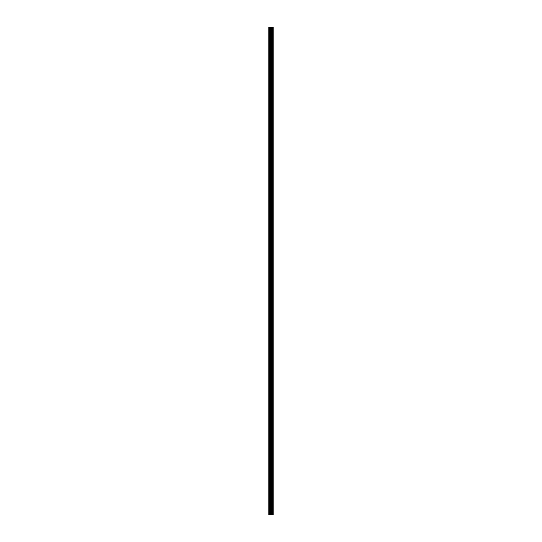 <?xml version="1.0" encoding="UTF-8"?>
<svg xmlns="http://www.w3.org/2000/svg" width="542" height="542" viewBox="0 0 542 542"><rect width="100%" height="100%" fill="white"/><g stroke="black" fill="none" stroke-linecap="round" stroke-linejoin="round"><path stroke-width="0.81" d="M270.485 514.9L273.154 514.9L273.154 27.1L268.846 27.1L268.846 514.9L270.485 514.9L270.485 27.1M272.992 514.9L272.992 27.1M271.298 514.9L271.298 27.1M271.244 514.9L271.244 27.1M269.089 514.9L269.089 27.1M273.08 514.9L273.08 27.1M272.592 514.9L272.592 27.1M272.565 514.9L272.565 27.1M272.382 514.9L272.382 27.1M272.314 514.9L272.314 27.1M271.982 514.9L271.982 27.1M271.908 514.9L271.908 27.1M271.732 514.9L271.732 27.1M271.698 514.9L271.698 27.1M271.21 514.9L271.21 27.1M271.115 514.9L271.115 27.1M270.58 514.9L270.58 27.1M269.787 514.9L269.787 27.1M269.692 514.9L269.692 27.1"/></g></svg>
